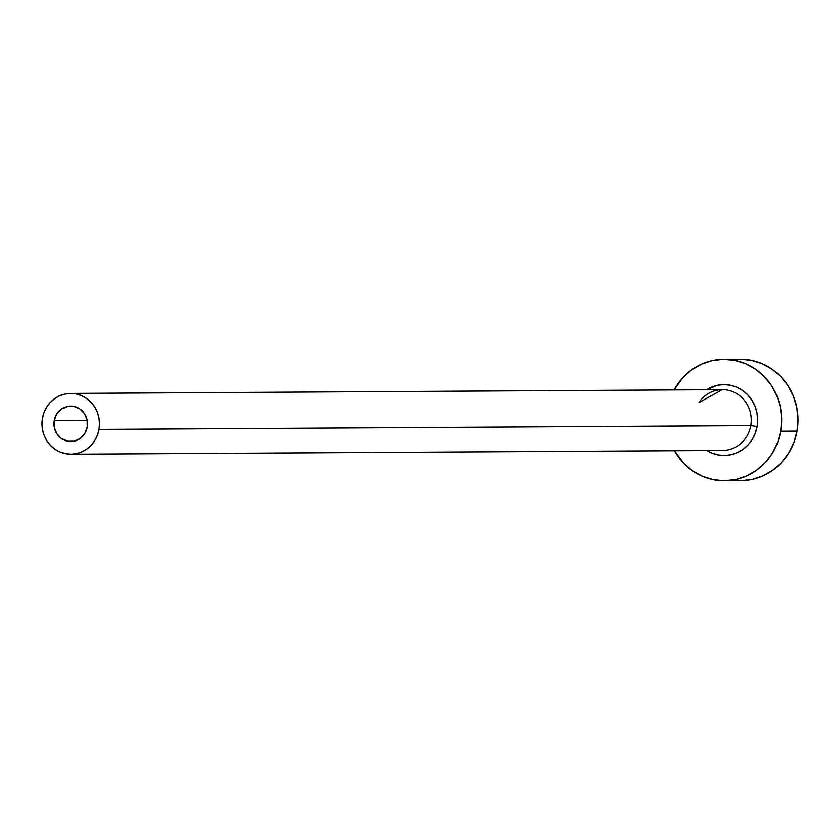 <?xml version="1.0" encoding="UTF-8"?>
<svg xmlns="http://www.w3.org/2000/svg" width="840" height="840" viewBox="0 0 840 840"><rect width="100%" height="100%" fill="white"/><g stroke="black" fill="none" stroke-linecap="round" stroke-linejoin="round"><path stroke-width="1.26" d="M87.297 427.088A17.735 16.79 89.7 0 1 70.886 441.567A17.735 16.79 89.7 0 1 54.275 420.567L87.255 420.378L54.275 420.567L56.711 414.141L61.288 409.195L67.305 406.466L73.857 406.392L79.947 408.965L84.63 413.805L87.213 420.168L87.297 427.088L84.861 433.514L80.283 438.459L74.267 441.179L67.715 441.263L61.624 438.69L56.941 433.85L54.359 427.487L54.275 420.567A17.735 16.79 89.7 0 1 70.686 406.088A17.735 16.79 89.7 0 1 87.297 427.088M721.476 450.45A30.408 28.791 -90.3 0 0 750.76 425.639L757.113 426.562A35.48 33.59 89.7 0 1 706.976 450.555L711.627 452.981L717.948 454.923L724.51 455.522L731.052 454.766L737.331 452.666L743.096 449.316L748.135 444.843L752.251 439.415L755.275 433.241L757.113 426.562L750.76 425.639A30.408 28.791 -90.3 0 0 722.284 389.644L70.612 393.414A30.408 28.791 89.7 0 1 99.089 429.408L750.76 425.639L99.089 429.408A30.408 28.791 89.7 0 1 70.959 454.23A30.408 28.791 89.7 0 1 42.483 418.236A30.408 28.791 89.7 0 1 70.612 393.414M724.448 480.869L740.786 480.774A60.816 57.572 -90.3 0 0 797.034 431.13A60.816 57.572 -90.3 0 0 740.082 359.131L723.744 359.226A60.816 57.572 89.7 0 1 780.696 431.225L797.034 431.13L780.696 431.225A60.816 57.572 89.7 0 1 724.448 480.869A60.816 57.572 89.7 0 1 674.415 450.744L683.886 463.544L692.696 471.009L702.712 476.501L713.559 479.829L724.804 480.858L736.019 479.556L746.781 475.965L756.662 470.221L765.303 462.556L772.359 453.243L777.557 442.669L780.696 431.225L781.662 419.339L780.423 407.495L777.021 396.123L771.572 385.675L764.306 376.551L755.496 369.086L745.479 363.594L734.643 360.266L723.398 359.237L712.173 360.538L701.421 364.13L691.53 369.873L682.889 377.538L674.058 389.928A60.816 57.572 89.7 0 1 723.744 359.226M706.619 389.739L717.139 385.329L723.692 384.573L730.244 385.171L736.575 387.114L742.413 390.327L747.558 394.674L751.79 399.998L754.971 406.088L756.956 412.724L757.68 419.632L757.113 426.562A35.48 33.59 89.7 0 0 743.169 390.852A35.48 33.59 89.7 0 0 706.619 389.739M741.132 480.764L752.356 479.462L763.109 475.87L773 470.127L781.63 462.462L788.687 453.149L793.884 442.575L797.034 431.13L798 419.244L796.761 407.4L793.349 396.029L787.909 385.581L780.644 376.457L771.834 368.991L761.807 363.5L750.971 360.171L739.725 359.142M70.959 454.23L722.642 450.461A30.408 28.791 -90.3 0 0 750.76 425.639A30.408 28.791 -90.3 0 0 723.45 389.666A30.408 28.791 -90.3 0 0 698.985 402.455M42.483 418.236L42 424.179L42.62 430.101L44.321 435.792L47.051 441.011L50.684 445.578L55.083 449.306L60.091 452.056L65.51 453.716L71.138 454.23L76.745 453.579L82.12 451.784L87.066 448.917L91.392 445.074L94.91 440.423L97.514 435.141L99.089 429.408L99.572 423.476L98.952 417.543L97.24 411.863L94.521 406.644L90.888 402.077L86.489 398.349L81.48 395.598L76.052 393.939L70.434 393.414L64.827 394.076L59.441 395.871L54.505 398.738L50.18 402.57L46.651 407.221L44.058 412.514L42.483 418.236M722.284 389.644L699.206 402.455"/></g></svg>
